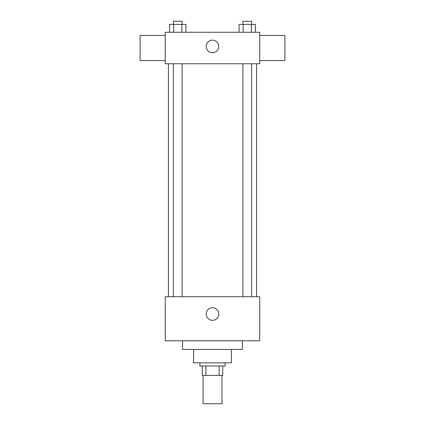 <?xml version="1.0" encoding="UTF-8"?>
<svg xmlns="http://www.w3.org/2000/svg" width="425" height="425" viewBox="0 0 425 425"><rect width="100%" height="100%" fill="white"/><g stroke="black" fill="none" stroke-linecap="round" stroke-linejoin="round"><path stroke-width="0.64" d="M203.054 375.418L203.054 403.75L221.946 403.75L221.946 375.418M219.125 365.973L219.125 375.418L202.268 375.418L202.268 365.973M219.125 375.418L222.732 375.418L222.732 365.973L222.732 375.418M225.091 362.822L225.091 365.973L199.909 365.973L199.909 362.822M205.875 365.973L205.875 375.418M231.391 349.446L231.391 362.822L193.609 362.822L193.609 349.446M242.409 340.786L242.409 349.446L182.591 349.446L182.591 340.786M259.723 340.786L165.277 340.786L165.277 296.714L259.723 296.714L259.723 340.786M206.205 314.027A6.295 6.295 0 0 1 215.65 308.577A6.295 6.295 0 0 1 215.65 319.483A6.295 6.295 0 0 1 206.205 314.027M259.723 63.75L165.277 63.75L165.277 32.268L259.723 32.268L259.723 63.75M218.795 46.437A6.295 6.295 0 0 1 209.35 51.887A6.295 6.295 0 0 1 209.35 40.981A6.295 6.295 0 0 1 218.795 46.437M259.723 60.6L284.909 60.6L284.909 35.418L259.723 35.418M165.277 35.418L140.091 35.418L140.091 60.6L165.277 60.6M255.436 32.268L255.436 24.4L239.078 24.4L239.078 32.268M251.345 24.4L251.345 32.268M243.164 24.4L243.164 32.268M242.909 24.4L242.909 21.25L251.6 21.25L251.6 24.4M185.922 32.268L185.922 24.4L169.564 24.4L169.564 32.268M181.836 24.4L181.836 32.268M173.655 24.4L173.655 32.268M173.4 24.4L173.4 21.25L182.091 21.25L182.091 24.4M168.428 63.75L168.428 296.714M256.572 63.75L256.572 296.714M251.6 296.714L251.6 63.75M242.909 296.714L242.909 63.75M173.4 63.75L173.4 296.714M182.091 63.75L182.091 296.714"/></g></svg>
